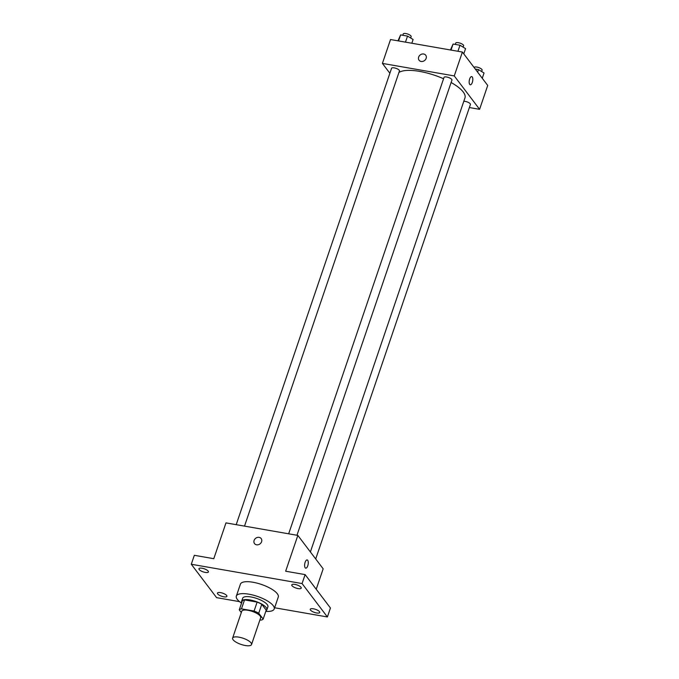 <?xml version="1.0" encoding="UTF-8"?>
<svg xmlns="http://www.w3.org/2000/svg" width="679" height="679" viewBox="0 0 679 679"><rect width="100%" height="100%" fill="white"/><g stroke="black" fill="none" stroke-linecap="round" stroke-linejoin="round"><path stroke-width="1.02" d="M233.092 639.762A9.998 3.251 18.8 0 1 232.608 638.107A9.998 3.251 18.8 0 1 243.124 638.252A9.998 3.251 18.8 0 1 251.536 644.549A9.998 3.251 18.8 0 1 243.158 645.05A9.998 3.251 18.8 0 1 233.092 639.762M232.608 638.107L241.749 611.253A9.998 3.251 18.8 0 1 252.265 611.397A9.998 3.251 18.8 0 1 260.677 617.695L251.536 644.549M259.921 619.919L260.948 620.097A12.909 4.201 18.8 0 0 263.163 619.104L258.724 613.239A12.909 4.201 18.8 0 0 254.082 611.049L241.478 608.851A12.909 4.201 18.8 0 0 239.263 609.852L241.308 612.551M254.082 611.049L257.129 602.103L244.525 599.905L241.478 608.851M244.525 599.905A12.909 4.201 18.8 0 0 242.31 600.898L239.263 609.852M257.129 602.103A12.909 4.201 18.8 0 1 261.771 604.293L258.724 613.239M263.163 619.104L266.21 610.149L261.771 604.293M265.99 610.794A13.334 4.337 -161.2 0 0 266.881 609.818A13.334 4.337 -161.2 0 0 250.042 599.956A13.334 4.337 -161.2 0 0 241.639 601.229A13.334 4.337 -161.2 0 0 241.749 602.545M241.639 601.229L242.658 598.241A13.334 4.337 18.8 0 1 251.052 596.977A13.334 4.337 18.8 0 1 267.899 606.839L266.881 609.818M241.546 603.147A19.997 6.51 18.8 0 1 237.311 599.413A19.997 6.51 18.8 0 1 236.343 596.094A19.997 6.51 18.8 0 1 257.375 596.383A19.997 6.51 18.8 0 1 274.206 608.987A19.997 6.51 18.8 0 1 265.786 611.397M236.343 596.094L240.408 584.161A19.997 6.51 18.8 0 1 261.44 584.441A19.997 6.51 18.8 0 1 278.271 597.053L274.206 608.987M316.575 612.967A4.999 1.63 18.8 0 1 310.261 609.267A4.999 1.63 18.8 0 1 315.523 609.343A4.999 1.63 18.8 0 1 319.733 612.492A4.999 1.63 18.8 0 1 316.575 612.967M223.756 596.799A4.999 1.63 18.8 0 1 217.441 593.098A4.999 1.63 18.8 0 1 222.704 593.174A4.999 1.63 18.8 0 1 226.905 596.323A4.999 1.63 18.8 0 1 223.756 596.799M205.27 572.414A4.999 1.63 18.8 0 1 198.947 568.722A4.999 1.63 18.8 0 1 204.209 568.79A4.999 1.63 18.8 0 1 208.419 571.939A4.999 1.63 18.8 0 1 205.27 572.414M298.089 588.591A4.999 1.63 18.8 0 1 291.775 584.891A4.999 1.63 18.8 0 1 297.029 584.959A4.999 1.63 18.8 0 1 301.238 588.107A4.999 1.63 18.8 0 1 298.089 588.591M274.63 607.764L327.397 616.956L302.07 583.558L191.283 564.257L216.609 597.656L239.526 601.645M316.219 589.245L323.17 568.807L297.843 535.408L225.98 522.889L213.792 558.698L194.33 555.303L191.283 564.257M327.397 616.956L330.444 608.002L305.117 574.604L302.07 583.558M305.117 574.604L285.655 571.217L297.843 535.408M254.532 543.607A4.167 3.548 142.8 0 1 254.107 540.433A4.167 3.548 142.8 0 1 257.358 537.445A4.167 3.548 142.8 0 1 261.169 538.566A4.167 3.548 142.8 0 1 259.989 543.913A4.167 3.548 142.8 0 1 254.523 543.607A4.167 3.548 142.8 0 1 254.107 540.433A4.167 3.548 142.8 0 1 257.358 537.445A4.167 3.548 142.8 0 1 261.169 538.566M305.177 567.771A4.167 1.714 -80.1 0 1 304.913 563.01A4.167 1.714 -80.1 0 1 307.154 559.937A4.167 1.714 -80.1 0 1 308.13 564.342A4.167 1.714 -80.1 0 1 305.728 568.153A4.167 1.714 -80.1 0 1 305.177 567.771M307.154 559.937A4.167 1.714 -80.1 0 1 308.13 564.334A4.167 1.714 -80.1 0 1 305.728 568.153M398.938 72.492A35.868 11.67 18.8 0 1 443.574 78.756M451.102 82.499A35.868 11.67 18.8 0 1 464.954 97.92L310.388 551.951M288.66 533.813L444.032 77.398A4.167 1.358 18.8 0 1 448.42 77.457A4.167 1.358 18.8 0 1 451.925 80.088L296.969 535.256M236.199 524.672L391.579 68.265A4.167 1.358 18.8 0 1 395.959 68.324A4.167 1.358 18.8 0 1 399.464 70.947L244.516 526.123M463.808 101.264A4.167 1.358 18.8 0 1 468.281 102.402A4.167 1.358 18.8 0 1 470.42 104.464L315.701 558.953M469.367 107.545L479.595 109.327L454.259 75.921L382.404 63.41L389.873 73.264M479.595 109.327L487.717 85.452L462.391 52.054L454.259 75.921M462.391 52.054L390.527 39.535L382.404 63.41M419.079 60.253A4.167 3.548 142.8 0 1 418.654 57.078A4.167 3.548 142.8 0 1 421.905 54.091A4.167 3.548 142.8 0 1 425.716 55.211A4.167 3.548 142.8 0 1 424.536 60.558A4.167 3.548 142.8 0 1 419.079 60.244A4.167 3.548 142.8 0 1 418.654 57.078A4.167 3.548 142.8 0 1 421.914 54.091A4.167 3.548 142.8 0 1 425.716 55.211M469.724 84.417A4.167 1.714 -80.1 0 1 469.461 79.655A4.167 1.714 -80.1 0 1 471.71 76.583A4.167 1.714 -80.1 0 1 472.677 80.979A4.167 1.714 -80.1 0 1 470.275 84.79A4.167 1.714 -80.1 0 1 469.724 84.417M471.701 76.583A4.167 1.714 -80.1 0 1 472.677 80.979A4.167 1.714 -80.1 0 1 470.275 84.79M482.26 78.263L484.051 73.001L478.483 69.614L475.283 69.054M478.483 69.614L477.626 72.144M474.171 67.586L474.205 67.467A4.167 1.358 18.8 0 1 478.593 67.527A4.167 1.358 18.8 0 1 482.098 70.158L481.632 71.524M411.822 43.244L413.104 39.484L407.536 36.097L400.618 34.892L397.987 40.833M407.536 36.097L405.473 42.14M400.618 34.892L398.565 40.935M402.808 35.274L403.258 33.95A4.167 1.358 18.8 0 1 407.638 34.009A4.167 1.358 18.8 0 1 411.143 36.632L410.676 38.007M463.774 53.879L465.556 48.616L459.989 45.23L453.08 44.033L450.449 49.974M459.989 45.23L457.935 51.281M453.08 44.033L451.017 50.076M455.269 44.407L455.719 43.091A4.167 1.358 18.8 0 1 460.099 43.15A4.167 1.358 18.8 0 1 463.604 45.773L463.137 47.148"/></g></svg>
